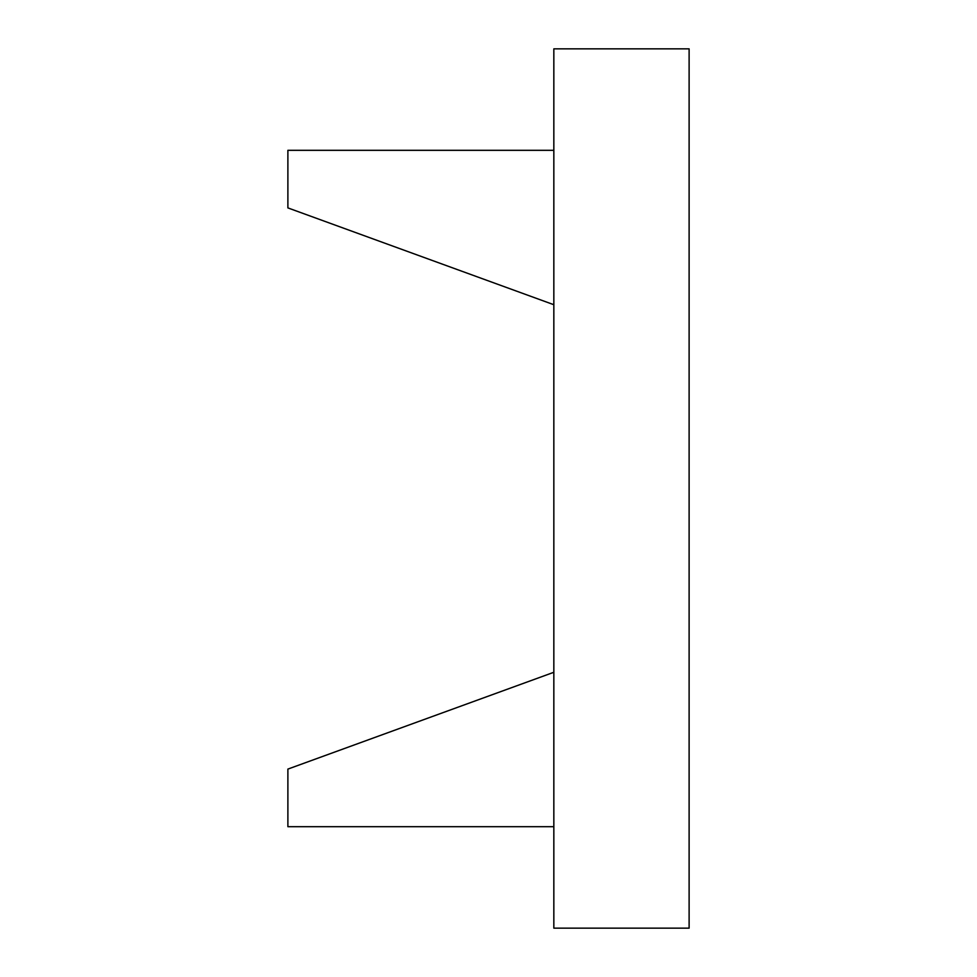 <?xml version="1.0" encoding="UTF-8"?>
<svg xmlns="http://www.w3.org/2000/svg" width="977" height="977" viewBox="0 0 977 977"><rect width="100%" height="100%" fill="white"/><g stroke="black" fill="none" stroke-linecap="round" stroke-linejoin="round"><path stroke-width="1.47" d="M553.837 826.689L287.885 826.689L287.885 769.094L553.837 672.286M553.837 150.311L287.885 150.311L287.885 207.906L553.837 304.714M553.837 928.15L553.837 48.85L689.115 48.85L689.115 928.15L553.837 928.15"/></g></svg>
